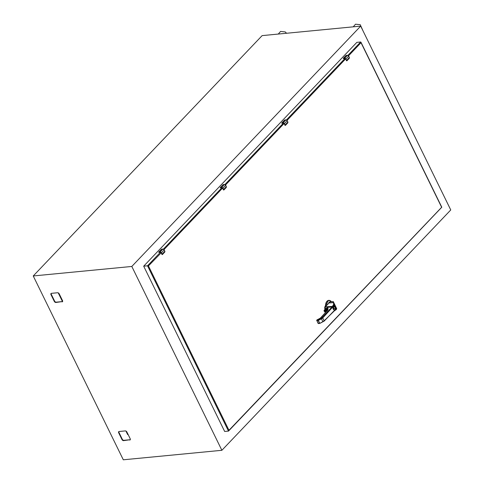 <?xml version="1.0" encoding="UTF-8"?>
<svg xmlns="http://www.w3.org/2000/svg" width="484" height="484" viewBox="0 0 484 484"><rect width="100%" height="100%" fill="white"/><g stroke="black" fill="none" stroke-linecap="round" stroke-linejoin="round"><path stroke-width="0.73" d="M226.312 187.387L223.765 190.018A0.551 0.363 -95.5 0 1 223.427 189.776L223.959 189.891L222.924 188.228A1.095 0.714 -136.4 0 0 221.66 187.393L220.468 187.508L223.245 184.592L224.431 184.477L221.648 187.508L220.468 187.508A1.367 0.895 -136.4 0 0 220.323 187.538L223.094 184.622A1.367 0.895 43.6 0 1 223.245 184.592L223.142 184.61M224.491 184.477L224.431 184.477A1.095 0.714 43.6 0 1 225.701 185.311L226.349 186.636A1.367 0.895 43.6 0 1 226.421 186.806L223.959 189.891M223.094 184.622L220.166 187.677M223.469 189.601L222.821 188.276L221.648 187.508M224.509 184.501L225.701 185.311L222.821 188.276M226.216 187.526L223.959 189.897M286.002 119.887L283.17 122.803L281.978 122.918L284.755 120.002L285.941 119.887A1.095 0.714 43.6 0 1 287.212 120.722L287.859 122.041L284.937 125.181A0.551 0.363 -95.5 0 0 285.276 125.429L285.276 125.429A0.551 0.363 -95.5 0 1 285.276 125.429L285.052 125.174L285.469 125.302L287.823 122.797M286.02 119.911L287.224 120.691L287.859 122.041A1.367 0.895 43.6 0 1 287.932 122.216L285.457 125.326L287.756 122.9M284.979 125.011L284.332 123.686L283.158 122.918L281.978 122.918A1.367 0.895 -136.4 0 0 281.833 122.942L284.604 120.032A1.367 0.895 43.6 0 1 284.755 120.002L284.652 120.02M284.604 120.032L281.676 123.081M324.873 309.675L324.71 307.128L328.575 300.37M325.333 305.652L326.41 304.999L325.69 306.051L325.744 305.519A5.439 3.582 -95.5 0 1 327.716 300.8A5.439 3.582 -95.5 0 1 331.552 301.816L328.703 300.358A5.505 3.624 -95.5 0 1 330.1 300.631M325.732 305.598L324.71 307.128M324.685 309.288L325.278 309.119L325.073 308.29M325.272 307.11L325.012 308.362A1.724 1.137 -95.5 0 1 325.302 307.019A6.473 4.265 84.5 0 0 325.411 306.844L325.375 306.904M325.133 308.707L325.442 309.343M325.26 307.086L324.958 308.423M327.136 308.974L325.333 309.403L324.074 310.51L327.263 310.819M326.337 308.405A4.314 2.844 84.5 0 0 326.258 308.326L325.048 308.441A4.314 2.844 84.5 0 1 325.127 308.526L326.337 308.405L327.148 308.974M325.883 306.154L326.41 304.999A4.973 3.273 84.5 0 0 326.404 305.567M325.708 306.39L328.672 303.057L333.18 302.621L332.974 301.677L330.227 301.943L328.672 303.057M327.529 310.298L326.736 310.135L327.71 309.119M327.62 309.082L326.797 308.568L327.19 309.016M326.022 309.064L323.977 310.77L324.728 311.932L326.089 311.793L324.661 311.884L324.141 310.819L326.688 311.139M325.653 311.811L324.691 311.763M326.9 309.693C325.375 310.655 324.722 310.704 324.939 309.839C326.464 308.877 327.117 308.828 326.9 309.693L326.9 309.693M327.843 309.808L327.825 309.173L327.305 309.088M325.048 308.441L326.797 308.568M326.258 308.326L327.184 309.04M326.222 308.241L327.577 309.004L326.936 307.915L327.136 306.844L327.093 308.217M326.137 311.744L325.623 311.775L325.133 310.595M324.939 309.839L325.345 310.504L325.066 309.923L326.585 309.203L326.863 309.79L326.585 309.203M326.337 305.707L328.104 304.031M335.249 307.564L335.503 308.925L336.005 309.113L334.734 309.887C333.186 309.851 332.653 308.756 333.119 306.602L334.099 304.835L334.287 303.783L333.706 303.716L333.555 304.563L334.045 305.005L334.269 304.357M334.734 309.887L334.148 309.96C332.968 309.294 332.659 308.127 333.228 306.457L334.299 303.807L333.76 302.694L333.18 302.621L333.706 303.716M333.555 304.563L332.605 306.148A6.473 4.265 -95.5 0 1 332.018 306.941L327.426 307.388L327.136 306.844L325.26 307.044L326.301 305.646M325.732 306.312L325.411 306.844L333.204 306.33M328.001 309.179L327.353 307.83L328.128 308.852L327.535 310.208L320.081 318.46L317.214 319.736L316.736 320.583A0.43 0.43 0 0 1 316.802 320.099L320.42 318.042L327.62 310.171L328.128 308.852L327.426 307.388L326.936 307.915M327.983 309.119L327.535 309.076M316.802 320.42L316.941 320.033L316.899 320.626L318.055 320.517L318.103 319.924L321.237 318.351L321.485 318.853L322.743 317.952L324.141 320.795L334.74 310.498L334.819 309.839M334.91 310.395L336.265 309.258L335.013 310.02M333.809 302.784L336.725 308.756L336.168 309.657L334.033 311.061M336.725 308.756L336.041 309.076M333.543 302.639L336.102 307.854M321.237 318.351L332.018 306.941L332.52 307.267L333.149 306.42L333.167 309.161L334.934 310.062M333.228 306.372L334.045 305.005M326.767 310.075L328.025 309.337M336.453 308.205L336.719 308.744L336.005 309.113M317.214 319.736L316.984 320.22M324.141 320.795L322.858 321.66L324.141 320.795L323.99 321.195M316.941 320.033L318.103 319.924L319.797 323.385L318.055 320.517L321.485 318.853L322.858 321.66L319.797 323.385L318.139 323.161M334.039 305.101L333.996 305.846L334.831 306.723C333.512 306.106 333.04 306.796 333.403 308.798L335.224 308.532M335.503 308.356L335.757 309.046L336.416 308.344L335.92 308.943M334.111 305.253L334.299 304.279M334.275 304.224L336.416 308.344M334.087 305.301L334.287 305.767M335.739 308.798L334.317 305.434L334.547 304.303L336.434 308.157L333.549 302.542M334.831 306.723L335.243 308.465L333.754 308.623C333.518 306.747 333.972 306.269 335.116 307.195L335.122 307.207M335.521 308.12L334.517 306.076M347.512 55.291L344.681 58.213L343.495 58.322L346.266 55.412L347.458 55.297A1.095 0.714 43.6 0 1 348.722 56.132L349.369 57.451L346.447 60.591A0.551 0.363 -95.5 0 0 346.786 60.839L346.786 60.839A0.551 0.363 -95.5 0 1 346.786 60.839L346.562 60.579L346.98 60.712L349.333 58.207M347.53 55.321L348.734 56.102L349.369 57.451A1.367 0.895 43.6 0 1 349.442 57.626L346.967 60.736L349.26 58.334L349.424 57.578M346.49 60.415L345.842 59.096L344.668 58.322L343.495 58.322A1.367 0.895 -136.4 0 0 343.344 58.352L346.12 55.436A1.367 0.895 43.6 0 1 346.266 55.412L345.576 55.878L346.12 55.436M160.434 252.255L147.529 265.807L143.694 266.176L224.661 431.462L228.502 431.093L228.974 430.294L148.449 265.922L147.529 265.807L228.502 431.093L441.777 207.237M441.644 207.279L228.974 430.294M348.547 55.805L361.022 42.707L360.671 41.993L441.547 207.079M347.942 55.358L360.671 41.993L356.835 42.362L143.694 266.176M162.134 254.312A1.367 0.895 -136.4 0 0 162.061 254.142L161.414 252.817L164.203 249.871L162.945 249.054L160.15 251.982L158.958 252.097L161.735 249.181L162.92 249.066A1.095 0.714 43.6 0 1 164.191 249.901L164.838 251.226L161.916 254.366A0.551 0.363 -95.5 0 0 162.255 254.608L162.255 254.608A0.551 0.363 -95.5 0 1 162.255 254.608L162.025 254.354L162.449 254.487L164.802 251.976M164.191 249.901L164.838 251.226A1.367 0.895 43.6 0 1 164.911 251.402L162.436 254.511L164.735 252.079M161.958 254.191L161.311 252.866L160.137 252.097L158.958 252.097A1.367 0.895 -136.4 0 0 158.812 252.128L161.583 249.212A1.367 0.895 43.6 0 1 161.735 249.181L161.632 249.199M161.045 249.653L161.583 249.212L161.045 249.653M58.225 292.868L62.478 301.55M125.913 431.032L127.613 434.505L128.23 434.747M118.864 431.571A1.367 0.895 -136.4 0 0 118.949 432.436L122.307 439.284A1.367 0.895 -136.4 0 0 123.892 440.325L130.051 439.732A1.367 0.895 -136.4 0 0 130.305 439.666M129.754 440.047A1.367 0.895 -136.4 0 0 130.19 439.847A1.367 0.895 -136.4 0 0 130.22 438.806L126.862 431.952A1.367 0.895 -136.4 0 0 125.277 430.911L119.118 431.504A1.367 0.895 -136.4 0 0 118.689 431.704A1.367 0.895 -136.4 0 0 118.653 432.744L122.01 439.599A1.367 0.895 -136.4 0 0 123.595 440.64L130.051 439.732M51.177 293.407A1.367 0.895 -136.4 0 0 51.262 294.266L54.619 301.115A1.367 0.895 -136.4 0 0 56.205 302.161L62.363 301.568A1.367 0.895 -136.4 0 0 62.617 301.496M62.067 301.877A1.367 0.895 -136.4 0 0 62.503 301.683A1.367 0.895 -136.4 0 0 62.533 300.637L59.175 293.788A1.367 0.895 -136.4 0 0 57.59 292.741L51.431 293.34A1.367 0.895 -136.4 0 0 51.002 293.534A1.367 0.895 -136.4 0 0 50.965 294.581L54.323 301.429A1.367 0.895 -136.4 0 0 55.908 302.47L62.363 301.568M33.245 275.959L262.128 35.616L360.689 26.112L131.811 266.454L33.245 275.959L123.311 459.8L221.872 450.295L450.755 209.953L360.689 26.112M131.811 266.454L221.872 450.295M225.701 185.311L226.349 186.636L223.572 189.547A1.367 0.895 -136.4 0 1 223.644 189.722M226.421 186.806L226.246 187.489M223.299 184.585L224.461 184.464L225.713 185.281L226.403 186.757M220.323 187.647L221.739 187.671M221.714 187.641L220.432 187.81L221.714 187.641L222.676 188.252M223.765 190.018L222.701 188.288M164.009 249.581L222.555 188.101L223.408 189.734M287.212 120.722L284.435 123.638A1.095 0.714 -136.4 0 0 283.17 122.803L283.158 122.918M285.161 125.132A1.367 0.895 -136.4 0 0 285.082 124.957L284.332 123.686M284.81 119.996L285.971 119.875L287.224 120.691L287.944 122.186L287.75 122.924M281.833 123.057L283.249 123.081M283.225 123.051L281.942 123.22L283.225 123.051L284.193 123.662M285.276 125.429L284.211 123.698M225.52 184.991L284.084 123.499L284.919 125.144M325.587 305.525A5.505 3.624 -95.5 0 1 328.703 300.358L328.448 300.382M325.756 306.469L325.163 306.366M325.127 309.5L325.006 309.258A1.724 1.137 -95.5 0 1 325.03 307.098L325.2 307.146M328.382 303.535A3.805 2.511 -95.5 0 1 330.524 301.913M327.462 310.292L326.972 310.329M334.226 310.879A6.473 4.265 -95.5 0 1 334.74 310.498M336.495 308.266L334.208 303.541C333.373 301.726 332.962 301.102 332.974 301.677M334.299 303.807L333.821 302.809M334.184 310.668L324.123 321.134L319.809 323.409L318.635 323.494M319.797 323.379L322.858 321.66M336.434 308.157L336.447 308.611M332.52 307.267L322.743 317.952L322.241 317.625M318.242 323.366L318.508 323.56A0.43 0.43 0 0 1 318.079 323.318L316.893 320.626L318.242 323.366M317.105 321.195L317.746 322.507M348.722 56.132L345.951 59.042A1.095 0.714 -136.4 0 0 344.681 58.213L344.668 58.322M346.671 60.542A1.367 0.895 -136.4 0 0 346.598 60.367L345.842 59.096M349.442 57.626L348.734 56.102L347.482 55.285L346.32 55.406M346.786 60.839L345.721 59.108L344.735 58.461L343.404 58.588L344.759 58.491M345.582 58.921L346.429 60.554M148.449 265.922L161.166 252.842M287.036 120.401L345.594 58.903M344.965 58.479L286.431 119.947M283.455 123.069L224.915 184.543M221.944 187.665L163.404 249.133M161.311 252.866L161.414 252.817A1.095 0.714 -136.4 0 0 160.15 251.982L160.137 252.097M161.789 249.181L162.945 249.054L164.203 249.871L164.923 251.365L164.723 252.11M162.255 254.608L161.19 252.878L160.204 252.237L158.873 252.364L160.228 252.261M161.19 252.878L161.898 254.324M118.653 432.744L118.949 432.436M122.01 439.599L122.307 439.284M123.595 440.64L123.892 440.325M50.965 294.581L51.262 294.266M54.323 301.429L54.619 301.115M55.908 302.47L56.205 302.161M363.012 30.849L360.235 24.69L355.534 24.2L353.235 26.832M444.778 197.756L441.632 191.337M327.033 309.349L324.891 310.365M333.385 302.252L333.779 302.718M336.404 308.526L335.902 308.961M346.139 55.424L343.223 58.352L344.941 58.504M441.783 207.2L360.943 42.181M161.602 249.199L158.685 252.128L160.41 252.279M278.276 34.061L280.575 31.43L285.276 31.92L286.534 33.263"/></g></svg>
